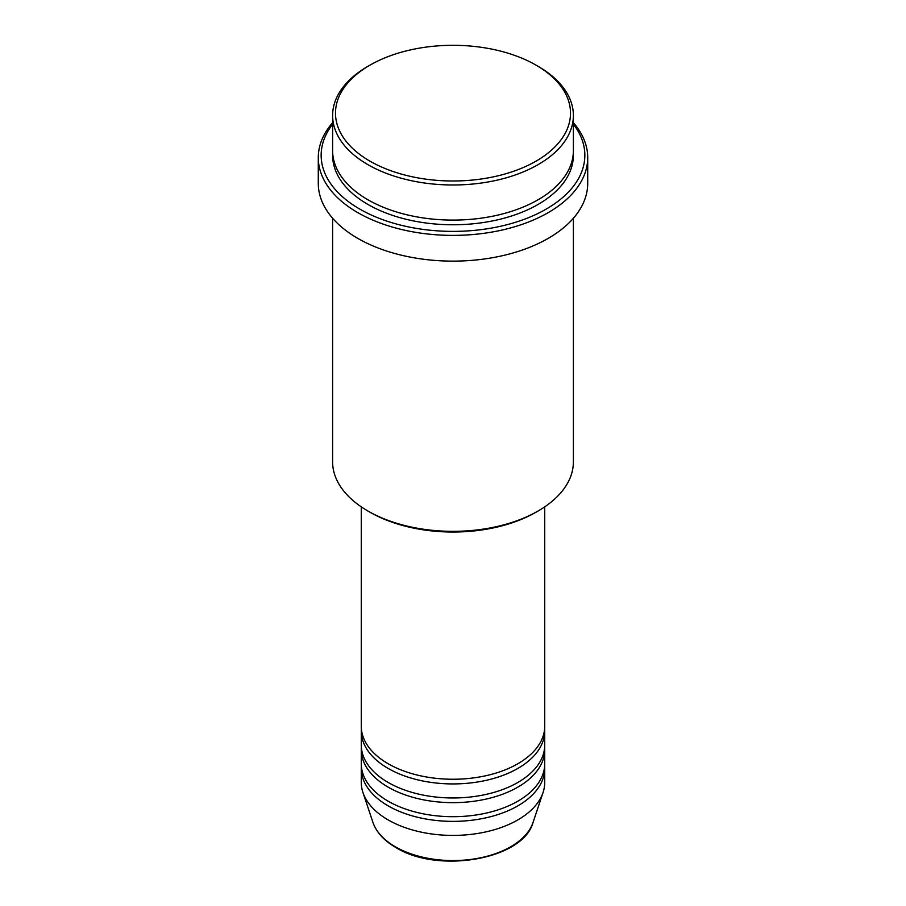 <?xml version="1.0" encoding="UTF-8"?>
<svg xmlns="http://www.w3.org/2000/svg" width="906" height="906" viewBox="0 0 906 906"><rect width="100%" height="100%" fill="white"/><g stroke="black" fill="none" stroke-linecap="round" stroke-linejoin="round"><path stroke-width="1.36" d="M361.279 506.862L361.279 726.295A91.721 52.956 0 0 0 388.142 763.735A91.721 52.956 0 0 0 488.096 775.219A91.721 52.956 0 0 0 544.721 726.295L544.721 506.862M361.369 728.639A91.721 52.956 0 0 0 361.279 730.972A91.721 52.956 0 0 0 388.142 768.424A91.721 52.956 0 0 0 488.096 779.896A91.721 52.956 0 0 0 544.721 730.972A91.721 52.956 0 0 0 544.631 728.639M361.279 730.972L361.279 745.015A91.721 52.956 0 0 0 388.142 782.456A91.721 52.956 0 0 0 488.096 793.939A91.721 52.956 0 0 0 544.721 745.015L544.721 730.972M361.369 747.359A91.721 52.956 0 0 0 361.279 749.692A91.721 52.956 0 0 0 388.142 787.144A91.721 52.956 0 0 0 488.096 798.616A91.721 52.956 0 0 0 544.721 749.692A91.721 52.956 0 0 0 544.631 747.359M361.279 749.692L361.279 763.735A91.721 52.956 0 0 0 388.142 801.187A91.721 52.956 0 0 0 488.096 812.659A91.721 52.956 0 0 0 544.721 763.735L544.721 749.692M361.369 766.08A91.721 52.956 0 0 0 361.279 768.424A91.721 52.956 0 0 0 388.142 805.864A91.721 52.956 0 0 0 488.096 817.337A91.721 52.956 0 0 0 544.721 768.424A91.721 52.956 0 0 0 544.631 766.08M369.908 161.121A117.52 67.848 0 0 0 536.092 161.121A117.52 67.848 0 0 0 536.092 65.175L538.119 66.342A120.385 69.502 180 0 1 573.385 115.481A120.385 69.502 180 0 1 499.07 179.694A120.385 69.502 180 0 1 367.881 164.632A120.385 69.502 180 0 1 332.615 115.481A120.385 69.502 180 0 1 367.881 66.342L369.908 65.175A117.52 67.848 0 0 0 369.908 161.121M538.119 510.984L536.092 512.162A117.52 67.848 180 0 1 369.908 512.162L367.881 510.995A120.385 69.502 0 0 0 538.119 510.984A120.385 69.502 0 0 0 573.385 461.845L573.385 218.267M332.615 124.224A131.846 76.115 0 0 0 359.773 209.093A131.846 76.115 0 0 0 527.745 217.972A131.846 76.115 0 0 0 573.385 124.224M573.385 122.706A134.711 77.78 180 0 1 587.711 157.61A134.711 77.78 180 0 1 504.551 229.467A134.711 77.78 180 0 1 357.745 212.604A134.711 77.78 180 0 1 318.289 157.61A134.711 77.78 180 0 1 332.615 122.706M332.615 115.481L332.615 150.589A120.385 69.502 0 0 0 367.881 199.739A120.385 69.502 0 0 0 499.07 214.801A120.385 69.502 0 0 0 573.385 150.589L573.385 115.481M318.289 157.61L318.289 183.352A134.711 77.78 0 0 0 357.745 238.346A134.711 77.78 0 0 0 504.551 255.209A134.711 77.78 0 0 0 587.711 183.352L587.711 157.61M361.279 768.424L361.279 782.456A91.721 52.956 0 0 0 362.944 792.49A91.721 52.956 0 0 0 388.142 819.907A91.721 52.956 0 0 0 479.874 833.09A91.721 52.956 0 0 0 543.056 792.49A91.721 52.956 0 0 0 544.721 782.456L544.721 768.424M538.119 66.342L536.092 65.175A117.52 67.848 0 0 0 369.908 65.175M332.615 218.267L332.615 461.845A120.385 69.502 0 0 0 367.881 510.984A120.385 69.502 0 0 0 367.881 510.995L369.908 512.162M395.344 846.782A81.54 47.078 0 0 0 476.896 858.503A81.54 47.078 0 0 0 533.056 822.41C523.294 859.5 438.176 874.097 395.865 847.518C384.053 840.666 376.409 832.297 372.944 822.41A81.54 47.078 0 0 0 395.344 846.782M573.317 152.933A120.385 69.502 180 0 1 500.939 219.026A120.385 69.502 180 0 1 367.881 204.416A120.385 69.502 180 0 1 332.683 152.933M533.056 822.41L543.056 792.49M372.944 822.41L362.944 792.49"/></g></svg>
